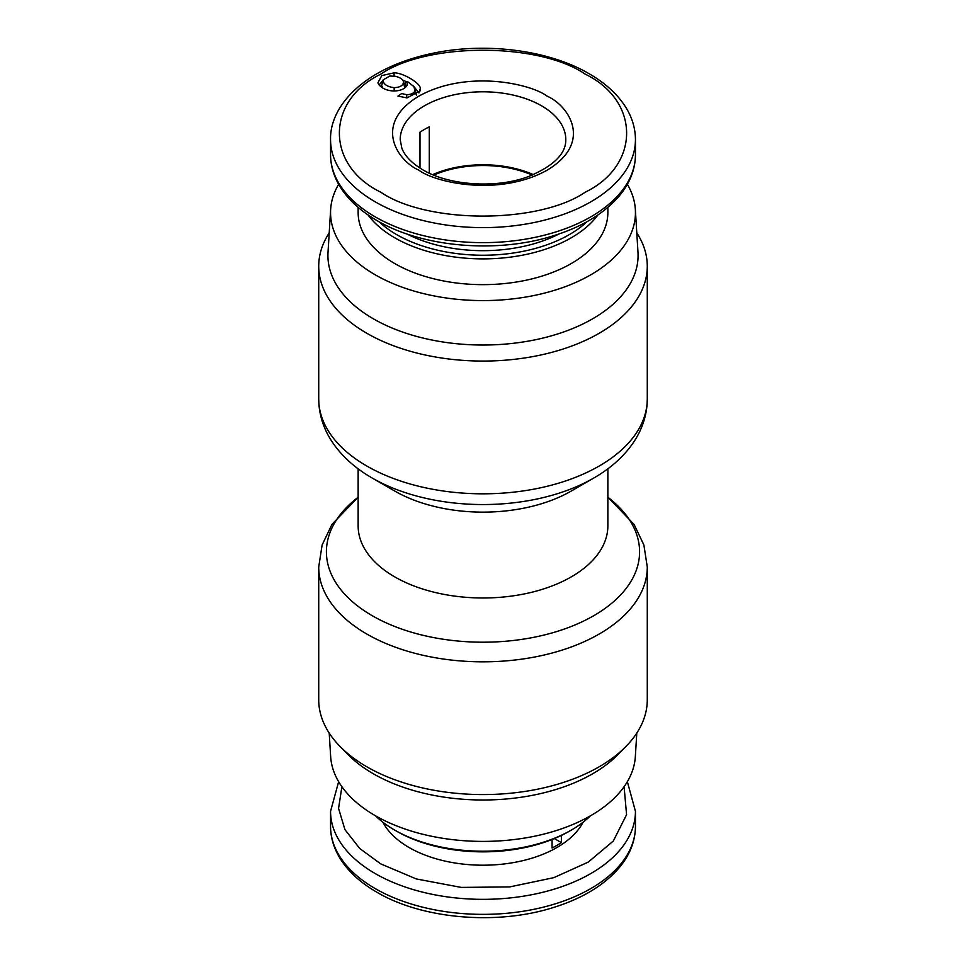 <?xml version="1.0" encoding="UTF-8"?>
<svg xmlns="http://www.w3.org/2000/svg" width="966" height="966" viewBox="0 0 966 966"><rect width="100%" height="100%" fill="white"/><g stroke="black" fill="none" stroke-linecap="round" stroke-linejoin="round"><path stroke-width="1.45" d="M585.227 74.153C538.835 42.287 427.177 42.275 380.773 74.153C325.59 100.923 325.578 165.391 380.773 192.186C427.165 224.04 538.823 224.052 585.227 192.186C640.41 165.403 640.422 100.935 585.227 74.153M341.904 786.722L338.559 808.373L344.934 829.625L359.811 848.571L380.773 863.906L416.286 878.939L461.205 887.404L509.686 886.921L553.784 877.671L588.27 862.095L613.325 841.012L626.572 814.652L624.096 786.722M636.787 232.878A164.28 94.849 180 0 1 647.28 266.218A164.28 94.849 180 0 1 545.862 353.846A164.28 94.849 180 0 1 366.839 333.282A164.28 94.849 180 0 1 318.72 266.218A164.28 94.849 180 0 1 329.213 232.878M627.357 184.289A152.447 88.015 180 0 1 635.35 209.453L637.983 252.331A155.079 89.536 180 0 1 544.872 337.593A155.079 89.536 180 0 1 373.347 318.804A155.079 89.536 180 0 1 328.017 252.331L330.65 209.453A152.447 88.015 180 0 1 338.643 184.289M635.35 209.453A152.447 88.015 180 0 1 543.822 293.278A152.447 88.015 180 0 1 375.206 274.803A152.447 88.015 180 0 1 330.65 209.453M394.72 491.03A124.856 72.076 0 0 0 571.28 491.03L593.716 478.073A156.577 90.393 0 0 1 372.284 478.073L394.72 491.03L372.284 478.073C355.065 468.208 341.626 456.049 331.966 441.595C324.286 429.918 319.939 417.421 318.901 404.09L318.72 398.982A164.28 94.849 0 0 0 366.839 466.047A164.28 94.849 0 0 0 545.862 486.598A164.28 94.849 0 0 0 647.28 398.982L647.075 404.428C645.988 417.638 641.641 430.027 634.034 441.595C624.374 456.037 610.947 468.196 593.716 478.073M358.145 468.8L358.145 525.902A124.856 72.076 0 0 0 394.72 576.871A124.856 72.076 0 0 0 530.781 592.496A124.856 72.076 0 0 0 607.856 525.902L607.856 468.8M597.942 214.947A124.856 72.076 180 0 1 394.72 237.781A124.856 72.076 180 0 1 368.058 214.947M358.145 207.4L358.145 212.568A124.856 72.076 0 0 0 394.72 263.537A124.856 72.076 0 0 0 530.781 279.162A124.856 72.076 0 0 0 607.856 212.568L607.856 207.4M587.111 221.637A122.223 70.566 180 0 1 396.579 234.569A122.223 70.566 180 0 1 378.889 221.637M318.72 566.982L318.72 699.734A164.28 94.849 0 0 0 340.261 746.682A164.28 94.849 0 0 0 366.839 766.799A164.28 94.849 0 0 0 625.739 746.682A164.28 94.849 0 0 0 647.28 699.734L647.28 566.982A164.28 94.849 0 0 1 545.862 654.61A164.28 94.849 0 0 1 366.839 634.046A164.28 94.849 0 0 1 318.72 566.982L322.125 544.969L331.966 524.369L358.145 497.164M340.261 746.682L348.255 754.784A155.079 89.536 0 0 0 373.347 773.778A155.079 89.536 0 0 0 617.745 754.784L625.739 746.682M329.213 733.085L330.65 756.499A152.447 88.015 0 0 0 375.206 815.63A152.447 88.015 0 0 0 538.835 835.288A152.447 88.015 0 0 0 635.35 756.499L636.787 733.085M552.081 237.274L552.081 236.187M432.623 174.641A82.798 47.805 180 0 1 533.377 174.641M429.29 173.156L429.29 126.836A82.798 47.805 0 0 0 419.993 132.197L419.993 168.072M532.254 175.1A81.482 47.044 0 0 0 433.746 175.1M375.496 815.787A124.856 72.076 0 0 0 394.72 830.108A124.856 72.076 0 0 0 571.28 830.108L571.28 830.108A124.856 72.076 0 0 0 590.504 815.787M394.72 830.108L396.579 831.183A122.223 70.566 0 0 0 569.421 831.183L571.28 830.108L569.421 831.183M382.934 822.247A104.485 60.315 0 0 0 556.875 847.544A104.485 60.315 0 0 0 583.066 822.247M561.379 835.433L561.379 842.63A104.485 60.315 180 0 1 556.875 845.407A104.485 60.315 180 0 1 552.081 848.003L552.081 839.502M559.085 233.941A114.338 66.014 180 0 1 406.915 233.941M378.418 83.97L377.911 82.847L381.799 75.577L394.116 72.836C403.293 72.8 420.488 83.293 420.319 88.365L420.15 90.852L407.048 97.892L397.92 96.105L401.675 93.569L406.734 94.704C411.19 94.535 413.931 93.207 414.957 90.719L413.883 86.578L407.314 81.434L407.036 85.467C404.573 89.101 400.105 90.937 393.621 90.985C386.581 90.635 381.522 88.292 378.418 83.97M407.41 84.622L407.036 85.467M402.568 79.961L406.722 81.868M413.436 86.01L418.942 92.905M379.083 84.948L383.031 80.311M407.314 81.434L404.947 83.185L406.155 86.698M416.37 95.054L414.861 88.389M406.734 94.704L406.71 97.904M404.959 86.517L403.559 82.243C403.22 79.55 400.467 77.558 395.299 76.278L389.829 76.024L383.188 79.864L383.031 81.192C384.263 84.767 387.97 86.928 394.176 87.652C399.876 87.423 403.003 85.612 403.559 82.243L404.682 88.027M382.862 88.099L381.63 85.527L383.188 79.864M554.351 838.573L561.379 842.63M358.145 497.249A156.577 90.393 0 0 0 372.284 615.728A156.577 90.393 0 0 0 585.843 619.967A156.577 90.393 0 0 0 607.856 497.249M547.118 96.141C530.938 83.825 467.218 69.25 418.882 96.141C372.296 124.046 397.545 160.839 418.882 170.185C435.062 182.502 498.782 197.076 547.118 170.185C593.704 142.28 568.455 105.487 547.118 96.141M400.202 139.599A82.798 47.805 180 0 1 451.315 95.441A82.798 47.805 180 0 1 541.54 105.801A82.798 47.805 180 0 1 565.798 139.599C566.04 153.739 553.566 166.067 528.39 176.585C496.15 188.841 448.695 185.484 422.818 169.799C411.637 163.073 404.633 155.816 401.796 148.027L400.202 139.599M375.206 216.867A152.447 88.015 180 0 1 330.553 154.62C330.601 165.609 333.681 176.162 339.815 186.293C347.977 199.539 360.318 210.938 376.837 220.477C421.768 247.127 495.812 253.684 552.117 236.175C581.46 227.251 603.798 213.884 619.121 196.098C629.868 183.262 635.314 169.436 635.447 154.62A152.447 88.015 180 0 1 541.334 235.946A152.447 88.015 180 0 1 375.206 216.867M375.206 201.834A152.447 88.015 180 0 1 330.553 139.599C329.961 119.144 342.894 94.318 374.905 74.889C391.484 65.048 410.804 57.839 432.865 53.263C486.055 41.973 549.086 50.16 589.163 73.754C605.561 83.221 617.842 94.523 626.016 107.661C632.259 117.864 635.399 128.514 635.447 139.599A152.447 88.015 180 0 1 541.334 220.924A152.447 88.015 180 0 1 375.206 201.834M330.553 826.353C330.601 837.341 333.681 847.894 339.815 858.013C347.977 871.272 360.318 882.67 376.837 892.198C421.768 918.859 495.812 925.416 552.117 907.907C581.46 898.972 603.798 885.617 619.121 867.83C629.868 854.995 635.314 841.169 635.447 826.353A152.447 88.015 180 0 1 590.794 888.587A152.447 88.015 180 0 1 375.206 888.587A152.447 88.015 180 0 1 330.553 826.353L330.553 811.331A152.447 88.015 0 0 0 375.206 873.566A152.447 88.015 0 0 0 590.794 873.566A152.447 88.015 0 0 0 635.447 811.331L627.357 781.675M418.918 92.736L420.319 88.365M394.116 72.836L394.043 76.06M414.957 90.719L416.346 95.127M383.031 81.192L381.63 85.527M394.176 87.652L394.14 90.985M647.28 266.218L647.28 398.982M635.447 139.599L635.447 154.62M318.72 266.218L318.72 398.982M607.856 497.164L634.058 524.393L643.875 544.981L647.28 566.982M330.553 139.599L330.553 154.62M338.643 781.675L330.553 811.331M635.447 826.353L635.447 811.331"/></g></svg>
